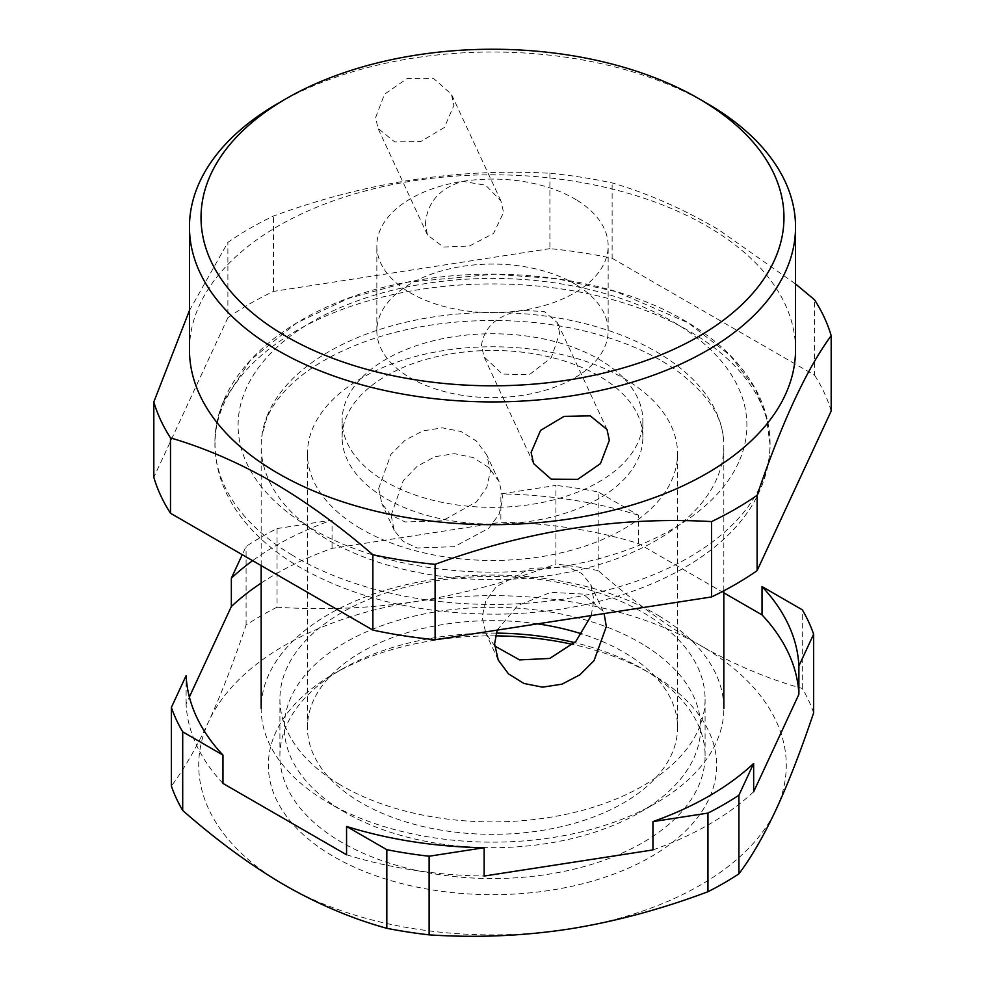 <?xml version="1.0" encoding="UTF-8"?>
<svg xmlns="http://www.w3.org/2000/svg" width="985" height="985" viewBox="0 0 985 985"><rect width="100%" height="100%" fill="white"/><g stroke="black" fill="none" stroke-linecap="round" stroke-linejoin="round"><path stroke-width="0.74" stroke-dasharray="4.92 3.69" d="M652.944 849.932A306.507 176.955 0 0 0 753.648 791.792M723.827 592.847L638.44 543.548A306.507 176.955 0 0 0 500.873 522.272L500.873 493.941L555.885 485.42L555.885 564.048C508.974 581.667 462.507 594.127 416.47 601.429C370.422 608.373 323.954 610.294 277.044 607.191L277.044 528.563A327.315 188.972 0 0 0 246.09 546.441L242.261 554.678M261.173 583.058A306.507 176.955 0 0 1 332.056 548.386L500.873 522.272M222.967 783.42A306.507 176.955 0 0 1 186.116 703.992L189.366 696.986M346.56 854.771A306.507 176.955 0 0 0 484.127 876.047M338.68 783.875A212.588 122.731 0 0 0 571.534 813.093A212.588 122.731 0 0 0 705.088 699.153A212.588 122.731 0 0 0 646.32 614.443A212.588 122.731 0 0 0 413.466 585.213A212.588 122.731 0 0 0 279.912 699.153A212.588 122.731 0 0 0 338.68 783.875M813.622 712.857A327.315 188.972 0 0 0 802.295 688.441C769.605 679.416 737.223 665.983 705.137 648.118L700.236 645.335C666.537 625.697 632.518 600.788 598.178 570.598L598.178 491.971A327.315 188.972 0 0 0 555.885 485.42M638.44 543.548L638.44 515.217L598.178 491.971M802.295 688.441L802.295 609.813M638.44 515.217A306.507 176.955 0 0 0 500.873 493.941M332.056 548.386L332.056 520.055A306.507 176.955 0 0 0 252.628 560.662M186.116 703.992L186.116 675.661M277.044 607.191A327.315 188.972 0 0 0 246.09 625.056C233.519 662.511 221.071 694.61 208.734 721.365A293.776 169.617 0 0 0 279.925 882.338A293.776 169.617 0 0 0 284.763 885.195A293.776 169.617 0 0 0 568.53 929.101A293.776 169.617 0 0 0 776.266 809.165A293.776 169.617 0 0 0 705.075 648.192A293.776 169.617 0 0 0 700.236 645.335A293.776 169.617 0 0 0 416.47 601.429A293.776 169.617 0 0 0 208.734 721.365C196.397 747.775 183.936 769.334 171.378 786.042M598.178 570.598A327.315 188.972 0 0 0 555.885 564.048M277.044 528.563L332.056 520.055M246.09 625.056L246.09 546.441M496.169 633.109A212.588 122.731 0 0 0 342.177 669.037A212.588 122.731 0 0 0 279.912 755.815A212.588 122.731 0 0 0 338.68 840.537A212.588 122.731 0 0 0 571.534 869.755A212.588 122.731 0 0 0 705.088 755.815A212.588 122.731 0 0 0 646.32 671.105A212.588 122.731 0 0 0 642.823 669.037A212.588 122.731 0 0 0 574.711 642.639M495.467 635.867A224.149 129.417 0 0 0 334.001 673.752A224.149 129.417 0 0 0 330.307 854.586A224.149 129.417 0 0 0 647.219 858.908A224.149 129.417 0 0 0 654.693 675.944A224.149 129.417 0 0 0 650.999 673.752A224.149 129.417 0 0 0 572.851 644.449M494.667 645.951L485.827 633.281L482.133 616.955L485.827 600.838L496.218 586.74L530.558 568.345L567.791 567.015L581.766 573.492L590.741 584.597L593.856 599.668L591.246 615.551M358.589 527.369A185.057 106.848 0 0 0 561.302 552.807A185.057 106.848 0 0 0 677.557 453.617A185.057 106.848 0 0 0 626.411 379.878A185.057 106.848 0 0 0 423.698 354.44A185.057 106.848 0 0 0 307.443 453.617A185.057 106.848 0 0 0 358.589 527.369M537.564 623.862A185.057 106.848 0 0 0 307.443 727.484A185.057 106.848 0 0 0 358.589 801.236A185.057 106.848 0 0 0 561.302 826.674A185.057 106.848 0 0 0 677.557 727.484A185.057 106.848 0 0 0 626.411 653.745A185.057 106.848 0 0 0 581.975 633.971M391.144 515.327L403.21 480.766L417.197 466.262L434.914 456.695L454.417 453.666L473.182 457.594L488.757 467.518L499.173 481.714L502.867 498.041L499.173 514.158L488.782 528.268L454.442 546.65L417.209 547.98L403.234 541.504L394.259 530.41L391.144 515.327M601.306 377.341A150.36 86.815 180 0 1 642.86 437.266A150.36 86.815 180 0 1 548.399 517.851A150.36 86.815 180 0 1 383.694 497.179A150.36 86.815 180 0 1 342.14 437.266A150.36 86.815 180 0 1 436.601 356.681A150.36 86.815 180 0 1 601.306 377.341M378.671 488.462L390.946 454.368L405.118 440.196L422.922 430.864L442.388 427.835L461.042 431.516L476.494 441.095L486.762 454.984L490.395 471.175L486.775 487.39L476.531 501.845L442.45 520.819L405.155 521.939L390.983 515.106L381.848 503.667L378.671 488.462M637.738 398.1A150.36 86.815 0 0 0 601.306 360.645A150.36 86.815 0 0 0 436.601 339.985A150.36 86.815 0 0 0 342.14 420.57A150.36 86.815 0 0 0 347.262 443.041A150.36 86.815 0 0 0 383.694 480.483A150.36 86.815 0 0 0 548.399 501.156A150.36 86.815 0 0 0 642.86 420.57A150.36 86.815 0 0 0 637.738 398.1M659.888 616.425A231.327 133.554 0 0 0 406.51 584.622A231.327 133.554 0 0 0 261.173 708.597A231.327 133.554 0 0 0 325.112 800.78A231.327 133.554 0 0 0 328.928 803.034A231.327 133.554 0 0 0 656.072 803.034A231.327 133.554 0 0 0 723.827 708.597A231.327 133.554 0 0 0 659.888 616.425M267.711 414.55A231.327 133.554 0 0 0 261.764 436.589A231.327 133.554 0 0 0 261.173 446.057A231.327 133.554 0 0 0 325.112 538.241A231.327 133.554 0 0 0 552.376 575.068A231.327 133.554 0 0 0 717.289 477.577A231.327 133.554 0 0 0 723.827 446.057A231.327 133.554 0 0 0 723.236 436.589A231.327 133.554 0 0 0 659.888 353.886A231.327 133.554 0 0 0 432.624 317.059A231.327 133.554 0 0 0 267.711 414.55M643.143 644.522A208.192 120.195 0 0 0 348.801 640.509A208.192 120.195 0 0 0 341.857 810.458A208.192 120.195 0 0 0 345.279 812.477A208.192 120.195 0 0 0 639.721 812.477A208.192 120.195 0 0 0 643.143 644.522M576.188 199.77A115.664 66.771 0 0 0 462.568 181.351A115.664 66.771 0 0 0 376.836 245.856A115.664 66.771 0 0 0 408.812 291.954A115.664 66.771 0 0 0 522.432 310.361A115.664 66.771 0 0 0 608.164 245.856A115.664 66.771 0 0 0 576.188 199.77M576.188 284.763A115.664 66.771 0 0 0 449.505 268.856A115.664 66.771 0 0 0 376.836 330.849A115.664 66.771 0 0 0 408.812 376.947A115.664 66.771 0 0 0 535.495 392.843A115.664 66.771 0 0 0 608.164 330.849A115.664 66.771 0 0 0 576.188 284.763M425.36 224.543C426.998 202.701 439.409 188.307 462.568 181.351L485.654 185.205L500.934 200.952L503.557 212.44L493.608 233.396L469.463 246.016L443.422 247.038L427.502 235.033L425.36 224.543M559.64 333.287L557.485 322.797L544.299 311.568L522.432 310.361C498.041 314.658 484.386 326.331 481.443 345.378L484.054 356.865L502.362 374.041L529.216 374.78L551.28 357.678L559.64 333.287M375.667 117.486L384.519 94.203L407.261 78.48L433.757 78.64L451.413 94.215L453.876 105.383L444.444 127.41L420.915 141.458L394.726 141.951L377.969 128.296L375.667 117.486M795.535 349.737A303.035 174.948 180 0 0 711.773 228.976A303.035 174.948 0 0 0 379.841 187.322A303.035 174.948 0 0 0 189.465 349.737M706.774 103.265A303.035 174.948 0 0 0 278.226 103.265M189.465 310.447L227.892 242.347A343.519 198.33 180 0 1 273.448 216.047C365.595 182.274 457.754 168.016 549.901 173.286A343.519 198.33 180 0 1 612.128 182.915C647.847 193.355 683.319 208.943 718.533 229.665L795.535 283.951M549.901 173.286L549.901 248.639A343.519 198.33 0 0 1 612.128 258.267L612.128 182.915M549.901 248.639L273.448 291.412A343.519 198.33 0 0 0 227.892 317.699L227.892 242.347M273.448 291.412L273.448 216.047M612.128 258.267L814.509 375.113L814.509 299.76M227.892 317.699L153.82 477.319M831.18 411.028A343.519 198.33 0 0 0 814.509 375.113M291.634 554.789A277.585 160.26 0 0 0 595.691 592.958A277.585 160.26 0 0 0 770.085 444.173A277.585 160.26 0 0 0 693.366 333.558A277.585 160.26 0 0 0 389.309 295.401A277.585 160.26 0 0 0 214.915 444.173A277.585 160.26 0 0 0 291.634 554.789M739.71 459.946A254.401 146.876 0 0 0 676.584 323.917A254.401 146.876 0 0 0 426.653 283.421A254.401 146.876 0 0 0 245.29 390.639A254.401 146.876 0 0 0 308.416 526.667A254.401 146.876 0 0 0 558.347 567.163A254.401 146.876 0 0 0 739.71 459.946M497.179 630.104L517.716 605.541L550.787 592.33L583.182 594.09L603.152 611.34L604.088 613.569M279.912 755.815L279.912 699.153M705.088 755.815L705.088 699.153M342.177 669.037L334.001 673.752M642.823 669.037L650.999 673.752M498.238 660.024L485.827 633.281M677.557 727.484L677.557 453.617M307.443 727.484L307.443 453.617M499.173 481.714L486.762 454.984M394.259 530.41L381.848 503.667M642.86 437.266L642.86 420.57M342.14 437.266L342.14 420.57M261.173 565.599L261.173 446.057M376.836 330.849L376.836 245.856M608.164 330.849L608.164 245.856M639.721 812.477L656.072 803.034M345.279 812.477L328.928 803.034M500.946 200.952L451.413 94.215M427.502 235.033L377.969 128.296M607.031 429.522L557.498 322.785M770.085 444.173C769.999 425.04 765.16 406.67 755.581 389.1C741.176 363.256 718.853 341.229 688.601 322.981C616.511 278.583 502.732 262.761 405.648 282.486C296.522 302.69 213.573 369.079 214.915 444.173M533.587 463.615L484.054 356.865M723.827 590.791L723.827 446.057M603.152 611.34L590.741 584.597M224.014 400.563C218.067 414.71 215.062 429.251 215.025 444.173C215.333 470.928 224.432 495.75 242.322 518.652C256.457 536.64 274.84 552.388 297.445 565.895C352.495 597.76 418.034 613.852 494.076 614.148C615.108 614.344 729.885 564.06 760.986 487.797C766.933 473.637 769.938 459.108 769.975 444.173L766.133 415.535L754.929 388.139L729.971 355.265L688.232 322.858L616.105 291.622L556.747 278.718L494.224 274.212L407.531 282.19L348.136 298.517L296.633 322.945L250.609 359.907L224.014 400.563M723.236 436.589C720.983 414.414 705.851 392.683 677.828 371.394C652.723 353.258 620.71 339.591 581.803 330.381C554.346 324.065 525.744 320.765 496.009 320.482C450.305 320.273 408.061 326.811 369.252 340.108C332.425 353.196 304.525 369.917 285.551 390.257C276.871 399.639 270.579 409.058 266.664 418.502L261.764 436.589"/><path stroke-width="1.48" d="M707.956 813.093L652.944 821.601L652.944 849.932L484.127 876.047L484.127 847.716L429.115 856.224L429.115 934.851C476.026 937.966 522.493 936.045 568.53 929.101C614.578 921.8 661.046 909.34 707.956 891.721L707.956 813.093A327.315 188.972 0 0 0 738.91 795.215L753.648 763.461L753.648 791.792L798.884 694.326A306.507 176.955 0 0 0 762.033 614.899L723.827 592.847M261.173 583.058A306.507 176.955 0 0 0 231.352 606.526L231.352 578.195L242.261 554.678M189.366 696.986L231.352 606.526M386.822 849.686L386.822 928.313C352.482 918.845 318.463 904.476 284.763 885.195L279.863 882.326C247.777 863.131 215.395 839.183 182.705 810.458A327.315 188.972 0 0 1 171.378 786.042L171.378 707.415L186.116 675.661A306.507 176.955 0 0 0 222.967 755.089L222.967 783.42L346.56 854.771L346.56 826.44L386.822 849.686A327.315 188.972 0 0 0 429.115 856.224M652.944 821.601A306.507 176.955 0 0 0 753.648 763.461M798.884 694.326L798.884 665.995A306.507 176.955 0 0 0 762.033 586.567L762.033 614.899M707.956 891.721A327.315 188.972 0 0 0 738.91 873.843C751.481 857.135 763.929 835.563 776.266 809.165C788.603 782.398 801.064 750.299 813.622 712.857L813.622 634.229A327.315 188.972 0 0 0 802.295 609.813L762.033 586.567M252.628 560.662A306.507 176.955 0 0 0 231.352 578.195M182.705 810.458L182.705 731.83L222.967 755.089M346.56 826.44A306.507 176.955 0 0 0 484.127 847.716M813.622 634.229L798.884 665.995M171.378 707.415A327.315 188.972 0 0 0 182.705 731.83M386.822 928.313A327.315 188.972 0 0 0 429.115 934.851M738.91 873.843L738.91 795.215M574.711 642.639A212.588 122.731 0 0 0 496.169 633.109M572.851 644.449A224.149 129.417 0 0 0 495.467 635.867M591.246 615.551L575.806 641.494L549.729 658.436L519.637 659.913L494.667 645.951M604.088 613.569L606.329 626.546L594.053 660.627L579.882 674.799L562.078 684.144L542.612 687.161L523.958 683.479L508.506 673.9L498.238 660.024L494.605 643.833L497.179 630.104M581.975 633.971A185.057 106.848 0 0 0 537.564 623.862M531.124 452.435L540.556 430.42L564.085 416.372L590.274 415.867L607.031 429.522L609.333 440.344L600.481 463.615L577.739 479.35L551.243 479.19L533.587 463.615L531.124 452.435M286.401 98.537L278.226 103.265A303.035 174.948 0 0 0 189.465 226.969L189.465 349.737A303.035 174.948 0 0 0 273.227 470.498A303.035 174.948 180 0 0 605.159 512.151A303.035 174.948 180 0 0 795.535 349.737L795.535 226.969A303.035 174.948 0 0 0 711.773 106.208A303.035 174.948 0 0 0 706.774 103.265L698.599 98.537A291.462 168.275 0 0 0 286.401 98.537A291.462 168.275 0 0 0 281.599 333.681A291.462 168.275 0 0 0 693.674 339.296A291.462 168.275 0 0 0 703.401 101.381A291.462 168.275 0 0 0 698.599 98.537M189.465 226.969A303.035 174.948 0 0 0 273.227 347.73A303.035 174.948 0 0 0 605.159 389.383A303.035 174.948 0 0 0 795.535 226.969M757.108 570.647L757.108 495.295C781.794 422.565 806.493 369.363 831.18 335.676L831.18 411.028L757.108 570.647A343.519 198.33 0 0 1 711.552 596.947L435.099 639.708A343.519 198.33 0 0 1 372.872 630.092L372.872 554.727C337.153 523.921 301.681 498.558 266.467 478.624C234.701 460.918 202.701 447.338 170.491 437.894A343.519 198.33 180 0 1 153.82 401.966L189.465 310.447M372.872 630.092L170.491 513.247A343.519 198.33 0 0 1 153.82 477.319L153.82 401.966M170.491 513.247L170.491 437.894M795.535 283.951L814.509 299.76A343.519 198.33 0 0 1 831.18 335.676M435.099 639.708L435.099 564.356A343.519 198.33 0 0 1 372.872 554.727M711.552 596.947L711.552 521.594A343.519 198.33 0 0 0 757.108 495.295M711.552 521.594C619.405 516.325 527.246 530.583 435.099 564.356M261.173 708.597L261.173 565.599M723.827 708.597L723.827 590.791"/></g></svg>
